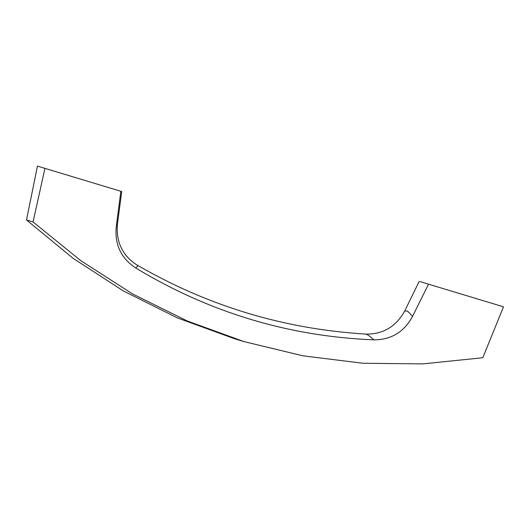 <?xml version="1.0" encoding="UTF-8"?>
<svg xmlns="http://www.w3.org/2000/svg" width="530" height="530" viewBox="0 0 530 530"><rect width="100%" height="100%" fill="white"/><g stroke="black" fill="none" stroke-linecap="round" stroke-linejoin="round"><path stroke-width="0.79" d="M33.059 221.957L26.5 219.977L37.444 166.109L44.937 168.374L33.059 221.957L80.885 260.74L132.599 293.938L187.209 320.961L244.025 341.611L302.941 355.816L362.838 363.249L422.781 363.891L482.803 357.743L503.5 306.824L420.091 281.635L428.531 284.186L412.598 316.304L407.438 311.011L404.662 311.084L419.217 281.377M137.025 265.007C207.84 306.095 284.113 329.117 365.833 334.085L366.336 334.185C367.78 334.695 370.278 336.583 373.842 339.856C288.558 336.384 209.171 312.415 135.673 267.948C121.078 258.302 114.599 244.595 116.236 226.827L120.853 191.29L121.721 191.555L44.937 168.374M135.673 267.955C137.807 266.398 138.098 265.351 136.548 264.808M121.721 191.555L117.408 224.342L116.805 225.893M373.842 339.856C391.239 339.803 404.158 331.952 412.598 316.304M26.5 219.977L73.094 258.315L123.377 290.95L177.378 317.901L234.313 338.677M117.408 224.342C116.024 242.177 122.562 255.732 137.018 265.007M365.839 334.092C383.005 334.37 395.95 326.699 404.662 311.084M234.485 338.73L243.853 341.558"/></g></svg>

